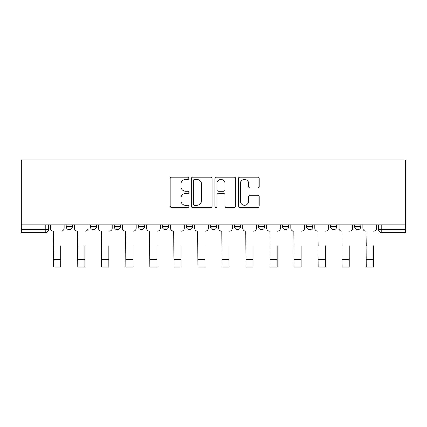 <?xml version="1.0" encoding="UTF-8"?>
<svg xmlns="http://www.w3.org/2000/svg" width="427" height="427" viewBox="0 0 427 427"><rect width="100%" height="100%" fill="white"/><g stroke="black" fill="none" stroke-linecap="round" stroke-linejoin="round"><path stroke-width="0.64" d="M188.846 178.283A1.057 1.057 0 0 0 187.789 177.226L171.718 177.226A1.511 1.511 0 0 0 170.202 178.737L170.202 205.963A1.511 1.511 0 0 0 171.718 207.474L187.789 207.474A1.057 1.057 0 0 0 188.846 206.417A1.057 1.057 0 0 0 187.789 205.36L185.708 205.36A4.841 4.841 0 0 1 180.867 200.519L180.867 198.251A4.841 4.841 0 0 1 185.708 193.41L187.789 193.41A1.057 1.057 0 0 0 188.846 192.353A1.057 1.057 0 0 0 187.789 191.291L185.708 191.291A4.841 4.841 0 0 1 180.867 186.455L180.867 184.181A4.841 4.841 0 0 1 185.708 179.345L187.789 179.345A1.057 1.057 0 0 0 188.846 178.283M330.61 224.864L330.61 226.561L336.77 226.561A3.08 3.08 0 0 1 333.69 229.641A3.08 3.08 0 0 1 330.61 226.561L330.61 224.864M258.495 224.864L258.495 226.561L264.66 226.561A3.08 3.08 0 0 1 261.575 229.641A3.08 3.08 0 0 1 258.495 226.561L258.495 224.864M210.42 224.864L210.42 226.561L216.58 226.561A3.08 3.08 0 0 1 213.5 229.641A3.08 3.08 0 0 1 210.42 226.561L210.42 224.864M186.38 224.864L186.38 226.561L192.545 226.561A3.08 3.08 0 0 1 189.46 229.641A3.08 3.08 0 0 1 186.38 226.561L186.38 224.864M138.305 226.561L138.305 224.864L138.305 226.561A3.08 3.08 0 0 0 141.385 229.641A3.08 3.08 0 0 1 138.305 226.561L144.47 226.561A3.08 3.08 0 0 1 141.385 229.641M90.23 226.561L90.23 224.864L90.23 226.561A3.08 3.08 0 0 0 93.31 229.641A3.08 3.08 0 0 1 90.23 226.561L96.39 226.561A3.08 3.08 0 0 1 93.31 229.641A3.08 3.08 0 0 0 96.39 226.561L96.39 224.864L96.39 226.561M257.705 187.891A1.511 1.511 0 0 0 259.216 186.375L259.216 178.737A1.511 1.511 0 0 0 257.705 177.226L239.857 177.226A1.511 1.511 0 0 0 238.341 178.737L238.341 205.963A1.511 1.511 0 0 0 239.857 207.474L257.705 207.474A1.511 1.511 0 0 0 259.216 205.963L259.216 196.735A1.511 1.511 0 0 0 257.705 195.224L250.067 195.224A1.511 1.511 0 0 0 248.551 196.735L248.551 201.314A4.046 4.046 0 0 1 244.506 205.36A4.046 4.046 0 0 1 240.46 201.314L240.46 183.391A4.046 4.046 0 0 1 244.506 179.345A4.046 4.046 0 0 1 248.551 183.391L248.551 186.375A1.511 1.511 0 0 0 250.067 187.891L257.705 187.891M405.65 224.864L21.35 224.864L21.35 159.837L405.65 159.837L405.65 232.72L381.765 232.72A3.08 3.08 0 0 1 378.685 229.641L405.65 229.641M212.176 178.737A1.511 1.511 0 0 0 210.666 177.226L192.817 177.226A1.511 1.511 0 0 0 191.307 178.737L191.307 205.963A1.511 1.511 0 0 0 192.817 207.474L210.666 207.474A1.511 1.511 0 0 0 212.176 205.963L212.176 178.737M216.334 177.226L234.183 177.226A1.511 1.511 0 0 1 235.693 178.737L235.693 205.963A1.511 1.511 0 0 1 234.183 207.474L226.545 207.474A1.511 1.511 0 0 1 225.034 205.963L225.034 194.92A1.511 1.511 0 0 0 223.518 193.41L218.453 193.41A1.511 1.511 0 0 0 216.943 194.92L216.943 206.417A1.057 1.057 0 0 1 215.881 207.474A1.057 1.057 0 0 1 214.824 206.417L214.824 178.737A1.511 1.511 0 0 1 216.334 177.226M378.685 224.864L378.685 229.641M48.315 224.864L48.315 229.641L48.315 224.864M45.235 224.864L45.235 232.72L21.35 232.72L21.35 229.641L48.315 229.641A3.08 3.08 0 0 1 45.235 232.72A3.08 3.08 0 0 0 48.315 229.641M21.35 224.864L21.35 229.641M360.81 224.864L360.81 226.561A3.08 3.08 0 0 1 357.73 229.641A3.08 3.08 0 0 1 354.645 226.561A3.08 3.08 0 0 0 357.73 229.641M354.645 224.864L354.645 226.561L360.81 226.561M336.77 224.864L336.77 226.561A3.08 3.08 0 0 1 333.69 229.641M312.735 224.864L312.735 226.561A3.08 3.08 0 0 1 309.65 229.641A3.08 3.08 0 0 1 306.57 226.561L312.735 226.561M306.57 224.864L306.57 226.561M288.695 224.864L288.695 226.561A3.08 3.08 0 0 1 285.615 229.641A3.08 3.08 0 0 1 282.53 226.561L288.695 226.561L288.695 224.864M282.53 224.864L282.53 226.561M264.66 224.864L264.66 226.561M240.62 224.864L240.62 226.561A3.08 3.08 0 0 1 237.54 229.641A3.08 3.08 0 0 1 234.455 226.561L240.62 226.561L240.62 224.864M234.455 224.864L234.455 226.561M216.58 226.561L216.58 224.864L216.58 226.561A3.08 3.08 0 0 1 213.5 229.641M192.545 226.561L192.545 224.864L192.545 226.561A3.08 3.08 0 0 1 189.46 229.641M168.505 224.864L168.505 226.561A3.08 3.08 0 0 1 165.425 229.641A3.08 3.08 0 0 1 162.34 226.561A3.08 3.08 0 0 0 165.425 229.641A3.08 3.08 0 0 0 168.505 226.561L168.505 224.864M162.34 224.864L162.34 226.561L168.505 226.561M144.47 224.864L144.47 226.561M120.43 224.864L120.43 226.561A3.08 3.08 0 0 1 117.35 229.641A3.08 3.08 0 0 1 114.265 226.561L120.43 226.561M114.265 224.864L114.265 226.561M72.355 224.864L72.355 226.561A3.08 3.08 0 0 1 69.27 229.641A3.08 3.08 0 0 1 66.19 226.561A3.08 3.08 0 0 0 69.27 229.641A3.08 3.08 0 0 0 72.355 226.561L72.355 224.864M66.19 224.864L66.19 226.561L72.355 226.561M194.482 179.345A1.057 1.057 0 0 0 193.42 180.402L193.42 204.298A1.057 1.057 0 0 0 194.482 205.36L196.671 205.36A4.841 4.841 0 0 0 201.512 200.519L201.512 184.181A4.841 4.841 0 0 0 196.671 179.345L194.482 179.345M225.034 183.466A4.046 4.046 0 0 0 220.989 179.42A4.046 4.046 0 0 0 216.943 183.466L216.943 189.78A1.511 1.511 0 0 0 218.453 191.291L223.518 191.291A1.511 1.511 0 0 0 225.034 189.78L225.034 183.466M50.397 228.098L50.397 224.864L50.397 228.098A3.08 3.08 0 0 0 53.476 231.183L53.711 245.819M53.476 231.183L53.711 267.163L60.799 267.163L60.799 245.819M64.109 228.098L64.109 224.864L64.109 228.098A3.08 3.08 0 0 1 61.029 231.183M60.799 267.163L53.711 267.163M74.431 228.098L74.431 224.864L74.431 228.098A3.08 3.08 0 0 0 77.517 231.183L77.746 245.819M77.517 231.183L77.746 267.163L84.834 267.163L84.834 245.819M88.149 228.098L88.149 224.864L88.149 228.098A3.08 3.08 0 0 1 85.064 231.183M98.472 228.098L98.472 224.864L98.472 228.098A3.08 3.08 0 0 0 101.551 231.183L101.786 245.819M101.551 231.183L101.786 267.163L108.874 267.163L108.874 245.819M112.184 228.098L112.184 224.864L112.184 228.098A3.08 3.08 0 0 1 109.104 231.183M84.834 267.163L77.746 267.163M108.874 267.163L101.786 267.163M122.512 228.098L122.512 224.864L122.512 228.098A3.08 3.08 0 0 0 125.591 231.183L125.821 245.819M125.591 231.183L125.821 267.163L132.909 267.163L132.909 245.819M136.224 228.098L136.224 224.864L136.224 228.098A3.08 3.08 0 0 1 133.144 231.183M146.546 228.098L146.546 224.864L146.546 228.098A3.08 3.08 0 0 0 149.631 231.183L149.861 245.819M149.631 231.183L149.861 267.163L156.949 267.163L156.949 245.819M160.264 228.098L160.264 224.864L160.264 228.098A3.08 3.08 0 0 1 157.179 231.183M170.587 228.098L170.587 224.864L170.587 228.098A3.08 3.08 0 0 0 173.666 231.183L173.901 245.819M173.666 231.183L173.901 267.163L180.989 267.163L180.989 245.819M184.299 228.098L184.299 224.864L184.299 228.098A3.08 3.08 0 0 1 181.219 231.183M132.909 267.163L125.821 267.163M156.949 267.163L149.861 267.163M180.989 267.163L173.901 267.163M194.627 228.098L194.627 224.864L194.627 228.098A3.08 3.08 0 0 0 197.706 231.183L197.936 245.819M197.706 231.183L197.936 267.163L205.024 267.163L205.024 245.819M208.339 228.098L208.339 224.864L208.339 228.098A3.08 3.08 0 0 1 205.254 231.183M205.024 267.163L197.936 267.163M218.661 228.098L218.661 224.864L218.661 228.098A3.08 3.08 0 0 0 221.746 231.183L221.976 245.819M221.746 231.183L221.976 267.163L229.064 267.163L229.064 245.819M232.373 228.098L232.373 224.864L232.373 228.098A3.08 3.08 0 0 1 229.294 231.183M229.064 267.163L221.976 267.163M242.701 228.098L242.701 224.864L242.701 228.098A3.08 3.08 0 0 0 245.781 231.183L246.011 245.819M245.781 231.183L246.011 267.163L253.099 267.163L253.099 245.819M256.413 228.098L256.413 224.864L256.413 228.098A3.08 3.08 0 0 1 253.334 231.183M253.099 267.163L246.011 267.163M266.736 228.098L266.736 224.864L266.736 228.098A3.08 3.08 0 0 0 269.821 231.183L270.051 245.819M269.821 231.183L270.051 267.163L277.139 267.163L277.139 245.819M280.454 228.098L280.454 224.864L280.454 228.098A3.08 3.08 0 0 1 277.369 231.183M277.139 267.163L270.051 267.163M290.776 228.098L290.776 224.864L290.776 228.098A3.08 3.08 0 0 0 293.856 231.183L294.091 245.819M293.856 231.183L294.091 267.163L301.179 267.163L301.179 245.819M304.488 228.098L304.488 224.864L304.488 228.098A3.08 3.08 0 0 1 301.409 231.183M301.179 267.163L294.091 267.163M314.816 228.098L314.816 224.864L314.816 228.098A3.08 3.08 0 0 0 317.896 231.183L318.126 245.819M317.896 231.183L318.126 267.163L325.214 267.163L325.214 245.819M328.528 228.098L328.528 224.864L328.528 228.098A3.08 3.08 0 0 1 325.449 231.183M325.214 267.163L318.126 267.163M338.851 228.098L338.851 224.864L338.851 228.098A3.08 3.08 0 0 0 341.936 231.183L342.166 245.819M341.936 231.183L342.166 267.163L349.254 267.163L349.254 245.819M352.569 228.098L352.569 224.864L352.569 228.098A3.08 3.08 0 0 1 349.483 231.183M349.254 267.163L342.166 267.163M362.891 228.098L362.891 224.864L362.891 228.098A3.08 3.08 0 0 0 365.971 231.183L366.201 245.819M365.971 231.183L366.201 267.163L373.289 267.163L373.289 245.819M376.603 228.098L376.603 224.864L376.603 228.098A3.08 3.08 0 0 1 373.524 231.183M373.289 267.163L366.201 267.163M381.765 224.864L381.765 232.72M60.799 259.381L53.711 259.381M84.834 259.381L77.746 259.381M108.874 259.381L101.786 259.381M132.909 259.381L125.821 259.381M156.949 259.381L149.861 259.381M180.989 259.381L173.901 259.381M205.024 259.381L197.936 259.381M229.064 259.381L221.976 259.381M253.099 259.381L246.011 259.381M277.139 259.381L270.051 259.381M301.179 259.381L294.091 259.381M325.214 259.381L318.126 259.381M349.254 259.381L342.166 259.381M373.289 259.381L366.201 259.381"/></g></svg>
